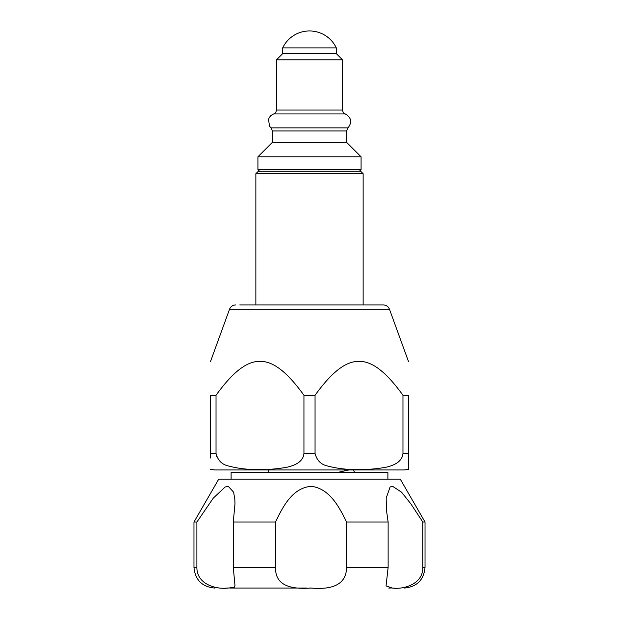 <?xml version="1.0" encoding="UTF-8"?>
<svg xmlns="http://www.w3.org/2000/svg" width="619" height="619" viewBox="0 0 619 619"><rect width="100%" height="100%" fill="white"/><g stroke="black" fill="none" stroke-linecap="round" stroke-linejoin="round"><path stroke-width="0.93" d="M337.146 472.521L348.915 469.953M210.475 469.395L214.731 469.953L404.269 469.953L408.525 469.395L408.525 395.255C408.525 349.99 408.525 349.99 408.525 395.255C408.525 349.99 408.525 349.99 408.525 395.255L402.969 395.255C370.185 349.99 347.839 349.99 315.056 395.255L315.056 453.448C316.827 460.358 320.959 464.536 327.451 465.975C337.409 468.614 347.561 469.759 357.906 469.395C367.338 469.705 376.925 468.939 386.666 467.097C392.864 465.496 402.141 462.455 402.969 453.448L402.969 395.255M235.731 304.912C232.752 305.066 230.686 306.513 229.525 309.26L389.475 309.26C388.314 306.513 386.248 305.066 383.269 304.912L239.77 304.912M210.475 457.99L210.475 395.255C210.475 349.99 210.475 349.99 210.475 395.255C210.475 349.99 210.475 349.99 210.475 395.255L216.031 395.255L216.031 453.448C217.803 460.358 221.935 464.536 228.426 465.975C238.392 468.614 248.544 469.759 258.881 469.395C268.313 469.705 277.9 468.939 287.642 467.097C293.839 465.496 303.124 462.455 303.944 453.448L303.944 395.255C271.161 349.99 248.815 349.99 216.031 395.255M216.518 456.342L216.039 453.859M303.944 395.255L315.056 395.255M257.922 169.583L257.922 156.793L361.078 156.793L361.078 169.583L257.922 169.583L259.578 171.231M307.914 59.834L342.508 59.834L342.508 110.05L276.492 110.05L276.492 59.834L307.914 59.834M257.922 156.793L272.368 142.355L346.632 142.355L361.078 156.793M276.492 59.834L282.682 53.644L336.318 53.644L342.508 59.834M282.682 53.644L282.682 47.88L336.318 47.88L336.318 53.644M360.66 171.231L258.34 171.231L255.864 173.707L363.136 173.707L360.66 171.231M231.104 479.121L231.104 472.521L387.896 472.521L387.896 479.121M196.888 567.422L196.888 522.034L213.315 498.078L225.192 486.975L228.256 486.31L233.649 492.237L234.841 499.603L234.972 503.881L233.278 522.034L233.278 567.422L234.972 585.412L234.299 587.431L227.993 588.05C217.633 589.551 196.734 585.102 196.888 567.422L193.971 567.422L193.971 522.034L218.747 479.121L400.253 479.121L425.029 522.034L422.792 522.034L422.792 567.422C423.179 584.839 402.211 589.621 392.338 588.05L386.047 585.914L388.128 567.422L388.128 522.034L386.465 510.249L386.186 498.078L390.109 486.975L392.601 486.31L401.607 492.237L410.877 503.881L422.792 522.034M390.419 588.05L388.717 588.05M193.971 522.034L196.888 522.034M394.713 588.05C407.534 588.05 407.534 588.05 394.713 588.05M229.757 588.05L306.807 588.05M225.788 588.05C210.986 588.05 210.986 588.05 225.788 588.05M228.21 588.05L226.662 588.05M227.274 588.05L228.543 588.05M309.5 588.05L312.154 588.05M391.742 588.05L393.096 588.05M310.831 588.05C289.808 589.551 275.161 585.102 275.517 567.422L275.517 522.034C282.69 507.054 292.323 487.71 311.365 486.31C329.834 488.67 339.289 507.224 346.57 522.034L346.57 567.422C346.369 583.268 334.461 590.139 310.831 588.05M233.278 522.034L275.517 522.034M346.57 522.034L388.128 522.034M303.944 453.448L315.056 453.448M402.969 453.448L408.525 453.448M210.475 453.448L216.031 453.448M272.368 142.355L272.368 130.949L346.632 130.949L348.01 127.87L270.99 127.87L269.505 126.114L268.53 119.537C269.358 116.821 271.091 114.956 273.745 113.942L345.255 113.942C343.955 113.749 343.034 112.457 342.508 110.05M404.4 588.05C416.927 586.827 423.806 579.949 425.029 567.422L422.792 567.422M275.517 567.422L233.278 567.422M388.128 567.422L346.57 567.422M268.244 472.521L268.244 469.953M354.687 472.521L353.379 469.953M229.525 309.26L210.475 361.597M389.475 309.26L408.525 361.597M361.078 169.583L359.422 171.231M273.745 113.942C275.045 113.749 275.966 112.457 276.492 110.05M346.632 142.355L346.632 130.949M270.99 127.87L272.368 130.949M348.01 127.87C352.312 122.198 351.399 117.556 345.255 113.942M336.303 47.856A29.704 29.704 0 0 0 282.697 47.856M363.136 304.912L363.136 173.707M255.864 304.912L255.864 173.707M193.971 567.422C195.194 579.949 202.073 586.827 214.6 588.05M425.029 567.422L425.029 522.034"/></g></svg>
